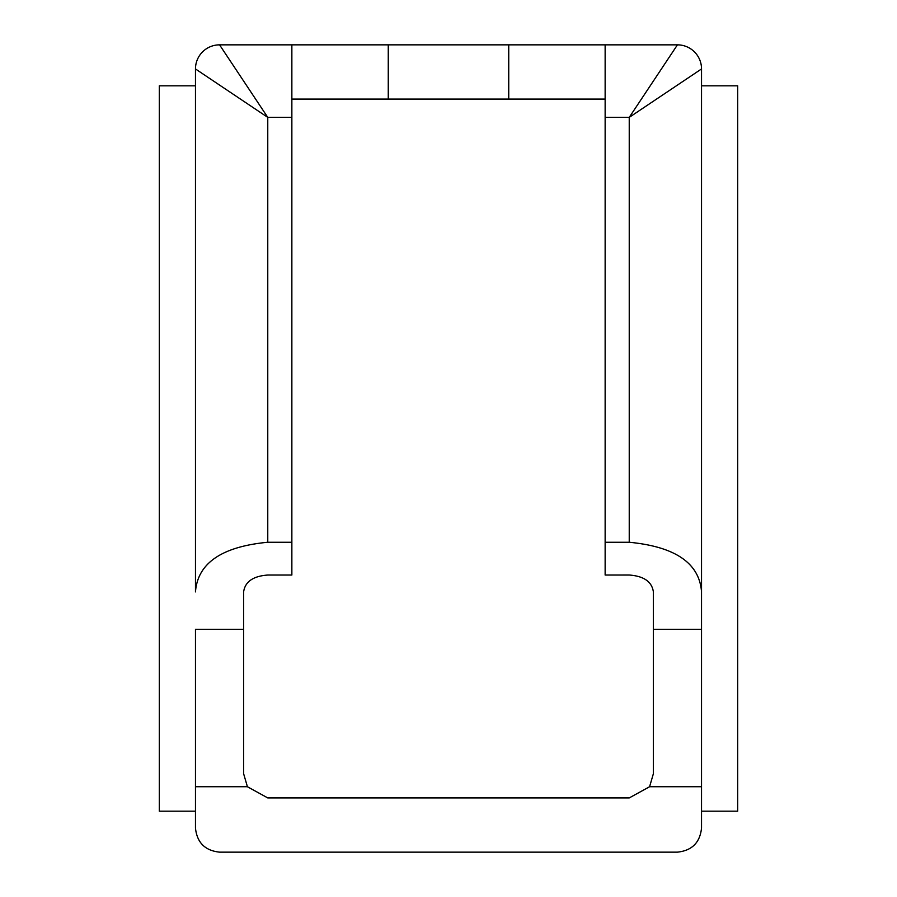 <?xml version="1.0" encoding="UTF-8"?>
<svg xmlns="http://www.w3.org/2000/svg" width="897" height="897" viewBox="0 0 897 897"><rect width="100%" height="100%" fill="white"/><g stroke="black" fill="none" stroke-linecap="round" stroke-linejoin="round"><path stroke-width="1.35" d="M291.861 542.259L267.766 542.259C221.716 546.665 197.62 563.215 195.468 591.908L195.468 68.946A24.096 24.096 0 0 1 219.563 44.85L291.861 44.85L291.861 575.044L267.766 575.044C253.223 576.098 245.195 581.648 243.659 591.661L243.659 773.831L247.415 786.736L195.468 786.736L195.468 828.054C197.004 842.586 205.032 850.614 219.563 852.15L677.437 852.15C691.968 850.614 699.996 842.586 701.532 828.054L701.532 509.204M701.532 786.736L649.585 786.736L653.341 773.831L653.341 591.661C651.805 581.648 643.777 576.098 629.234 575.022L605.139 575.044L605.139 44.85L291.861 44.85M701.532 444.946L701.532 470.903M629.234 542.259L629.234 117.384L701.532 68.946L701.532 591.908C699.447 563.238 675.351 546.688 629.234 542.259L605.139 542.259M701.532 443.712L701.532 391.305M701.532 587.064L701.532 591.908M605.139 99.074L291.861 99.074M605.139 44.85L677.437 44.85A24.096 24.096 0 0 1 701.532 68.946A24.096 24.096 0 0 0 677.437 44.85L677.437 44.85A24.096 24.096 0 0 1 701.532 68.946A24.096 24.096 180 0 0 677.437 44.85L629.234 117.384L605.139 117.384M701.532 85.82L737.682 85.82L737.682 811.18L701.532 811.18M649.585 786.736L629.234 797.926L267.766 797.926L247.415 786.736M195.468 591.908L195.468 85.82L159.318 85.82L159.318 811.18L195.468 811.18M243.659 629.313L195.468 629.313L195.468 786.736M653.341 629.313L701.532 629.313M291.861 117.384L267.766 117.384L219.563 44.85A24.096 24.096 0 0 0 195.468 68.946A24.096 24.096 0 0 1 219.563 44.85L219.563 44.85A24.096 24.096 0 0 0 195.468 68.946L267.766 117.384L267.766 542.259M388.255 99.074L388.255 44.85M508.745 99.074L508.745 44.85"/></g></svg>
